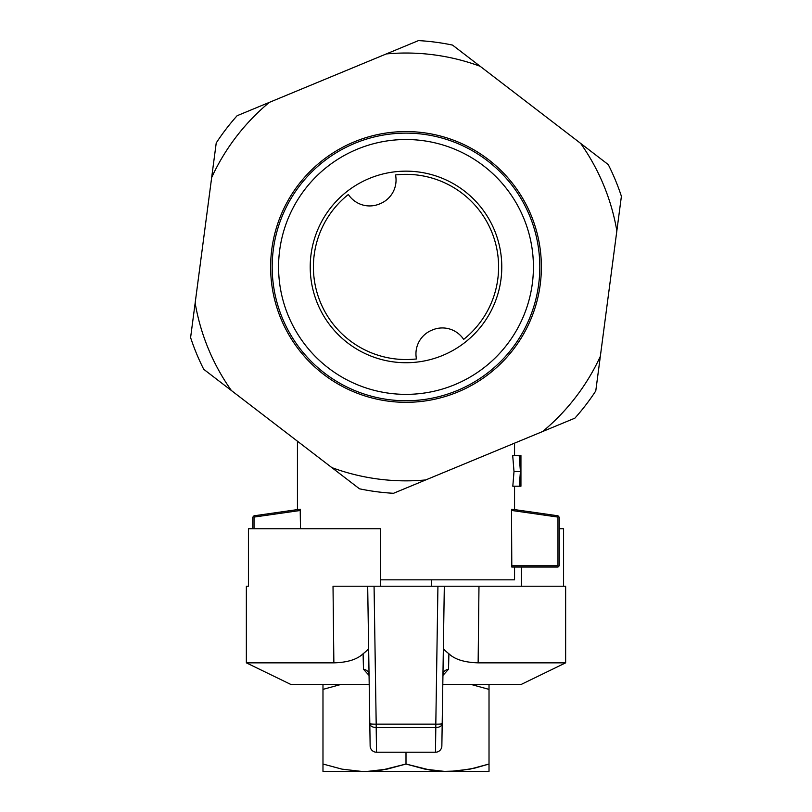 <?xml version="1.0" encoding="UTF-8"?>
<svg xmlns="http://www.w3.org/2000/svg" width="812" height="812" viewBox="0 0 812 812"><rect width="100%" height="100%" fill="white"/><g stroke="black" fill="none" stroke-linecap="round" stroke-linejoin="round"><path stroke-width="1.22" d="M322.983 684.557L322.983 764.031L342.045 769.157L361.523 771.4L322.983 771.4L322.983 764.031L322.983 771.4L367.471 771.4L382.117 770.02L406 764.031L406 752.227L406 764.031L429.903 770.02L444.529 771.4L457.816 770.953L474.766 768.111L489.017 764.031L489.017 684.557M340.522 684.557L322.983 689.378L322.983 764.031L342.045 769.157L361.523 771.4L489.017 771.4L489.017 764.031L489.017 771.4L450.477 771.4L469.965 769.157L489.017 764.031L489.017 689.378L471.478 684.557M195.154 303.028L190.597 337.579A226.69 226.69 0 0 0 203.741 369.308L331.824 467.59A213.911 213.911 0 0 0 425.721 479.943L542.67 431.507A213.911 213.911 0 0 0 600.332 356.366L616.846 230.862A213.911 213.911 0 0 0 580.61 143.359L480.176 66.3A213.911 213.911 0 0 0 386.279 53.937L269.33 102.383A213.911 213.911 0 0 0 211.668 177.523L195.154 303.028A213.911 213.911 0 0 0 231.39 390.521M331.824 467.59L359.472 488.804A226.69 226.69 0 0 0 393.515 493.29L425.721 479.943M542.67 431.507L574.876 418.17A226.69 226.69 0 0 0 595.775 390.927L600.332 356.366M616.846 230.862L621.403 196.301A226.69 226.69 0 0 0 608.259 164.582L580.61 143.359M480.176 66.3L452.528 45.086A226.69 226.69 0 0 0 418.484 40.6L386.279 53.937M269.33 102.383L237.124 115.72A226.69 226.69 0 0 0 216.225 142.963L211.668 177.523M457.806 392.013A135.371 135.371 0 0 0 488.408 159.548A135.371 135.371 0 0 0 271.787 249.274A135.371 135.371 0 0 0 457.806 392.013M395.535 174.945A92.588 92.588 0 0 1 463.652 339.396A25.537 25.537 0 0 0 432.583 329.885L431.71 330.251A25.537 25.537 0 0 0 416.465 358.945A92.588 92.588 0 0 1 348.348 194.494A25.537 25.537 0 0 0 379.417 203.995L380.29 203.639A25.537 25.537 0 0 0 395.535 174.945A92.588 92.588 0 0 1 463.652 339.396M457.207 390.562A133.807 133.807 0 0 1 282.373 318.152A133.807 133.807 0 0 1 354.793 143.318A133.807 133.807 0 0 1 529.627 215.738A133.807 133.807 0 0 1 457.207 390.562M369.348 178.447A95.786 95.786 0 0 1 500.963 279.45A95.786 95.786 0 0 1 347.688 342.928A95.786 95.786 0 0 1 369.348 178.447M454.761 384.665A127.423 127.423 0 0 1 279.663 250.309A127.423 127.423 0 0 1 483.566 165.851A127.423 127.423 0 0 1 454.761 384.665M246.361 586.223L248.421 586.223L246.361 586.223L246.361 662.846L291.061 684.557L369.196 684.557M442.804 684.557L520.939 684.557L565.639 662.846L478.136 662.846L478.978 586.223L565.639 586.223L565.639 662.846M443.525 637.308L442.946 675.401L448.518 669.261L448.904 653.761L448.518 669.261A6.384 5.785 -179.1 0 0 442.946 674.904L441.86 745.944A6.384 6.384 -179.1 0 1 435.476 752.227L376.524 752.227A6.384 6.384 179.1 0 1 370.14 745.944L369.805 723.685A6.384 3.908 -0.9 0 0 376.189 727.501L376.524 752.227L435.476 752.227L435.811 727.501A6.384 3.908 0.9 0 0 442.195 723.685L444.316 586.223L478.978 586.223M376.524 752.227A6.384 6.384 0 0 1 370.14 745.944L369.054 674.904A6.384 5.785 -0.9 0 0 363.482 669.261L363.096 653.761C366.628 650.991 368.475 649.174 368.638 648.291L368.019 607.549M333.011 586.223L367.684 586.223L369.805 723.685A6.384 0.558 179.1 0 0 376.189 724.142L374.068 586.223L333.022 586.223L333.864 662.846C347.384 662.49 357.128 659.466 363.096 653.761L363.482 669.261L369.054 675.401M524.136 586.223L437.932 586.223L435.811 724.142L376.189 724.142L376.189 727.501L435.811 727.501L435.811 724.142A6.384 0.558 -179.1 0 0 442.195 723.685L441.86 745.944A6.384 6.384 0 0 1 435.476 752.227L435.476 752.227M563.579 586.223L563.579 528.754L559.255 528.754M443.362 648.291C443.514 649.174 445.362 650.991 448.904 653.761C454.761 659.415 464.505 662.44 478.146 662.846M246.361 662.846L333.864 662.846M367.684 586.223L444.316 586.223M248.421 586.223L248.421 528.754L380.463 528.754L380.463 586.223M521.334 586.223L521.334 567.06M431.537 586.223L431.537 579.829M406 764.031L425.052 769.157L444.529 771.4L367.471 771.4L386.959 769.157L406 764.031M514.554 567.06L514.554 579.829L380.463 579.829M297.446 509.591L297.446 441.21M300.491 528.754L300.196 509.205L254.014 515.803L252.745 517.254L252.745 528.754M520.939 455.532L520.939 486.215L520.593 474.776L519.863 486.215L512.808 486.215L514.006 471.539L512.697 455.532L519.802 455.532L520.593 468.108L520.928 455.532L519.802 455.532M558.615 566.421L557.976 567.06L511.804 567.06L511.509 510.443L511.804 509.205L557.986 515.803L559.255 517.254L559.255 565.781L558.615 566.421L557.976 565.781L557.976 517.082L558.626 516.523M254.024 528.754L254.024 517.082L300.491 510.443M254.024 517.082L253.374 516.523M557.976 517.082L511.509 510.443M511.509 565.781L557.976 565.781M519.294 486.215L520.421 471.539L519.193 455.532M520.908 486.215L519.863 486.215M520.421 471.539L514.006 471.539M369.054 674.914L368.983 674.163M442.946 674.914L443.017 674.163M514.554 509.591L514.554 486.215M514.554 455.532L514.554 443.149"/></g></svg>
